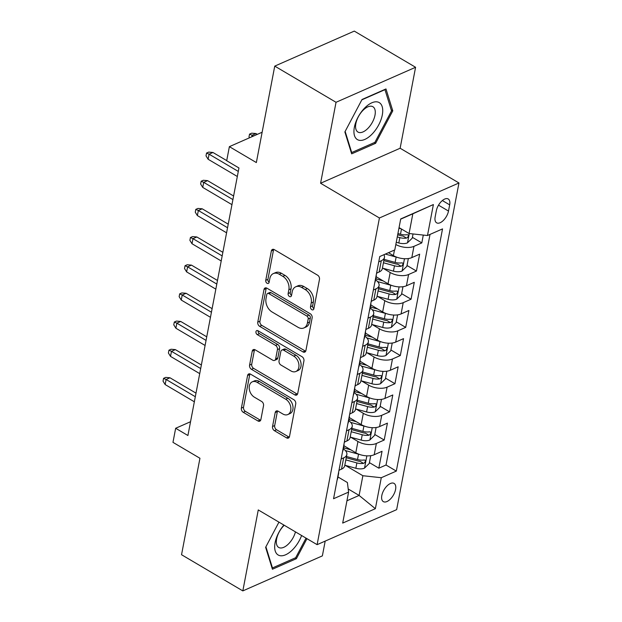 <?xml version="1.0" encoding="UTF-8"?>
<svg xmlns="http://www.w3.org/2000/svg" width="622" height="622" viewBox="0 0 622 622"><rect width="100%" height="100%" fill="white"/><g stroke="black" fill="none" stroke-linecap="round" stroke-linejoin="round"><path stroke-width="0.93" d="M311.824 309.686A2.27 1.594 -113.8 0 0 313.107 309.826A2.27 1.594 -113.8 0 0 313.877 308.745L319.483 279.371A3.242 2.278 -113.8 0 0 317.601 275.188L274.286 249.624A3.242 2.278 -113.8 0 0 272.452 249.414A3.242 2.278 -113.8 0 0 271.355 250.961L265.75 280.335A2.27 1.594 -113.8 0 0 267.063 283.267A2.27 1.594 -113.8 0 0 268.346 283.407A2.27 1.594 -113.8 0 0 269.116 282.326L269.847 278.524A10.38 7.301 -113.8 0 1 273.361 273.571A10.38 7.301 -113.8 0 1 279.231 274.224L282.839 276.355A10.38 7.301 -113.8 0 1 288.857 289.743L288.134 293.545A2.27 1.594 -113.8 0 0 289.448 296.476A2.27 1.594 -113.8 0 0 290.731 296.616A2.27 1.594 -113.8 0 0 291.5 295.536L292.223 291.734A10.38 7.301 -113.8 0 1 295.745 286.781A10.38 7.301 -113.8 0 1 301.616 287.434L305.223 289.564A10.38 7.301 -113.8 0 1 311.233 302.953L310.51 306.755A2.27 1.594 -113.8 0 0 311.824 309.686M395.576 489.483A10.574 5.373 120.6 0 0 394.068 483.403A10.574 5.373 120.6 0 0 387.063 485.899A10.574 5.373 120.6 0 0 381.815 495.54A10.574 5.373 120.6 0 0 383.323 501.62A10.574 5.373 120.6 0 0 390.336 499.124A10.574 5.373 120.6 0 0 395.576 489.483M272.537 426.505A3.242 2.278 -113.8 0 0 274.419 430.688L286.571 437.865A3.242 2.278 -113.8 0 0 288.406 438.067A3.242 2.278 -113.8 0 0 289.502 436.52L295.722 403.903A3.242 2.278 -113.8 0 0 293.848 399.721L250.534 374.149A3.242 2.278 -113.8 0 0 248.699 373.946A3.242 2.278 -113.8 0 0 247.595 375.494L241.375 408.118A3.242 2.278 -113.8 0 0 243.256 412.3L257.936 420.962A3.242 2.278 -113.8 0 0 259.771 421.164A3.242 2.278 -113.8 0 0 260.867 419.617L263.534 405.661A3.242 2.278 -113.8 0 0 261.652 401.478L254.375 397.178A8.677 6.103 -113.8 0 1 249.29 389.061A8.677 6.103 -113.8 0 1 252.283 381.838A8.677 6.103 -113.8 0 1 257.197 382.39L285.708 399.223A8.677 6.103 -113.8 0 1 290.793 407.34A8.677 6.103 -113.8 0 1 287.792 414.555A8.677 6.103 -113.8 0 1 282.886 414.011L278.135 411.204A3.242 2.278 -113.8 0 0 276.3 411.002A3.242 2.278 -113.8 0 0 275.204 412.549L272.537 426.505L274.691 425.565A3.242 2.278 -113.8 0 0 276.565 429.748L288.717 436.916A3.242 2.278 -113.8 0 0 289.292 437.173M336.035 102.288L320.587 183.257L400.133 148.238L415.582 67.277L336.035 102.288L274.745 66.119L256.35 162.567L229.378 146.652L226.696 160.733L238.949 167.971L187.914 435.509L175.661 428.27L172.97 442.351L199.942 458.266L181.538 554.723L242.829 590.9L322.367 555.881L325.189 541.109M320.587 183.257L379.428 217.988L317.111 544.662L258.27 509.931L242.829 590.9M302.968 351.897A3.242 2.278 -113.8 0 0 304.803 352.099A3.242 2.278 -113.8 0 0 305.9 350.551L312.127 317.935A3.242 2.278 -113.8 0 0 310.246 313.752L266.931 288.18A3.242 2.278 -113.8 0 0 265.096 287.978A3.242 2.278 -113.8 0 0 264 289.525L257.772 322.142A3.242 2.278 -113.8 0 0 259.654 326.332L302.968 351.897L305.122 350.948A3.242 2.278 -113.8 0 0 305.69 351.205M303.925 360.915L297.705 393.539A3.242 2.278 -113.8 0 1 296.601 395.087A3.242 2.278 -113.8 0 1 294.766 394.877L251.451 369.312A3.242 2.278 -113.8 0 1 249.577 365.13L252.237 351.173A3.242 2.278 -113.8 0 1 253.341 349.618A3.242 2.278 -113.8 0 1 255.175 349.828L272.739 360.192A3.242 2.278 -113.8 0 0 274.574 360.402A3.242 2.278 -113.8 0 0 275.67 358.847L277.435 349.587A3.242 2.278 -113.8 0 0 275.562 345.404L257.275 334.613A2.27 1.594 -113.8 0 1 255.945 332.49A2.27 1.594 -113.8 0 1 256.723 330.601A2.27 1.594 -113.8 0 1 258.013 330.741L302.043 356.733A3.242 2.278 -113.8 0 1 303.925 360.915M274.745 66.119L354.291 31.1L415.582 67.277M343.585 447.381L345.039 448.244M369.414 462.628L378.829 468.187L382.048 451.292L374.203 454.744L376.357 443.478A13.217 6.578 -169.2 0 1 357.945 441.48L350.754 437.235M348.95 419.22L350.411 420.083M374.786 434.467L384.202 440.026L387.42 423.131L379.575 426.583L381.729 415.317A13.217 6.578 -169.2 0 1 363.318 413.319L356.126 409.074M354.322 391.059L355.784 391.922M380.159 406.306L389.574 411.865L392.793 394.97L384.948 398.422L387.102 387.156A13.217 6.578 -169.2 0 1 368.69 385.158L361.499 380.913M359.695 362.898L361.157 363.761M385.531 378.145L394.947 383.704L398.166 366.809L390.321 370.261L392.466 358.995A13.217 6.578 -169.2 0 1 374.063 356.989L366.871 352.744M365.067 334.737L366.529 335.592M390.904 349.984L400.319 355.543L403.538 338.64L395.693 342.1L397.839 330.834A13.217 6.578 -169.2 0 1 379.436 328.828L372.244 324.583M370.44 306.576L371.902 307.431M396.276 321.823L405.692 327.382L408.911 310.479L401.066 313.939L403.212 302.673A13.217 6.578 -169.2 0 1 384.808 300.667L377.616 296.422M375.812 278.415L377.266 279.27M401.641 293.662L411.064 299.221L414.283 282.318L406.438 285.778L408.584 274.512A13.217 6.578 -169.2 0 1 390.181 272.506L382.989 268.261M407.013 265.501L416.437 271.052L419.656 254.157L411.811 257.609A13.217 6.578 -169.2 0 1 393.407 255.611L388.47 252.695M374.203 454.744A13.217 6.578 10.8 0 1 355.8 452.746L343.896 445.717M379.575 426.583A13.217 6.578 10.8 0 1 361.172 424.577L349.269 417.556M384.948 398.422A13.217 6.578 10.8 0 1 366.545 396.416L354.641 389.395M390.321 370.261A13.217 6.578 10.8 0 1 371.917 368.255L360.014 361.234M395.693 342.1A13.217 6.578 10.8 0 1 377.29 340.094L365.386 333.073M401.066 313.939A13.217 6.578 10.8 0 1 382.662 311.933L370.759 304.912M406.438 285.778A13.217 6.578 10.8 0 1 388.035 283.772L376.131 276.751M436.341 210.726L435.159 216.922A10.247 5.201 120.6 0 0 436.621 222.816A10.247 5.201 120.6 0 0 443.408 220.398A10.247 5.201 120.6 0 0 448.493 211.06L449.675 204.863A10.247 5.201 120.6 0 0 448.213 198.97A10.247 5.201 120.6 0 0 441.426 201.388A10.247 5.201 120.6 0 0 436.341 210.726M379.428 217.988L458.966 182.969L396.649 509.643L317.111 544.662M378.829 468.187L386.029 465.015L396.323 471.095L442.53 228.904L427.477 235.528L409.074 233.522L399.052 227.613M396.323 471.095L381.278 477.719L375.369 508.695L342.691 523.086L348.6 492.103L333.555 498.727L379.754 256.536L394.799 249.912L400.708 218.936L433.386 204.552L427.477 235.528M383.914 254.709A13.217 6.578 -169.2 0 1 384.458 257.422L382.312 268.688A13.217 6.578 -169.2 0 1 379.132 272.001L376.59 273.12M384.458 257.422A13.217 6.578 -169.2 0 1 381.278 260.735L378.736 261.854M338.982 470.248L341.525 469.128A13.217 6.578 10.8 0 0 344.705 465.816L346.851 454.558A13.217 6.578 -169.2 0 1 343.678 457.862L341.136 458.982M344.355 442.087L346.897 440.967A13.217 6.578 10.8 0 0 350.077 437.655L352.223 426.389A13.217 6.578 -169.2 0 1 349.051 429.701L346.508 430.821M349.727 413.925L352.27 412.806A13.217 6.578 10.8 0 0 355.45 409.494L357.596 398.228A13.217 6.578 -169.2 0 1 354.423 401.54L351.881 402.659M355.1 385.764L357.642 384.645A13.217 6.578 10.8 0 0 360.822 381.333L362.968 370.067A13.217 6.578 -169.2 0 1 359.796 373.379L357.253 374.498M360.472 357.603L363.015 356.484A13.217 6.578 10.8 0 0 366.195 353.172L368.341 341.906A13.217 6.578 -169.2 0 1 365.168 345.218L362.618 346.337M365.845 329.442L368.387 328.323A13.217 6.578 10.8 0 0 371.567 325.011L373.713 313.745A13.217 6.578 -169.2 0 1 370.533 317.057L367.991 318.176M371.217 301.281L373.76 300.162A13.217 6.578 10.8 0 0 376.94 296.849L379.086 285.584A13.217 6.578 -169.2 0 1 375.906 288.896L373.363 290.015M412.386 237.332L421.809 242.891L413.957 246.351A13.217 6.578 -169.2 0 1 395.833 244.508M416.437 271.052L408.584 274.512M411.064 299.221L403.212 302.673M405.692 327.382L397.839 330.834M400.319 355.543L392.466 358.995M394.947 383.704L387.102 387.156M389.574 411.865L381.729 415.317M384.202 440.026L376.357 443.478M386.029 465.015L430.02 234.408M421.809 242.891L423.294 235.069M348.211 488.993L359.112 495.431L362.875 475.721L345.381 465.396M409.074 233.522L412.837 213.812L400.669 219.169M400.133 148.238L458.966 182.969M190.542 421.716L175.661 428.27M262.134 132.237L229.378 146.652M346.944 500.788L359.112 495.431L375.369 508.695M337.94 476.95L347.395 482.532L348.6 492.103M375.54 279.853A13.217 6.578 -169.2 0 1 379.086 285.584M370.168 308.014A13.217 6.578 -169.2 0 1 373.713 313.745M364.795 336.175A13.217 6.578 -169.2 0 1 368.341 341.906M359.423 364.337A13.217 6.578 -169.2 0 1 362.968 370.067M354.05 392.498A13.217 6.578 -169.2 0 1 357.596 398.228M348.678 420.659A13.217 6.578 -169.2 0 1 352.223 426.389M343.305 448.82A13.217 6.578 -169.2 0 1 346.851 454.558M362.875 475.721L381.278 477.719M412.837 213.812L433.386 204.552M344.868 131.942L351.663 153.844L375.618 143.301L392.777 110.848L385.982 88.946L362.027 99.489L344.868 131.942M278.951 522.138L265.625 547.329L272.42 569.231L296.375 558.688L306.957 538.675M391.254 109.946L392.777 110.848M374.374 142.562L375.618 143.301M295.131 557.95L296.375 558.688M313.892 308.683A2.27 1.594 -113.8 0 1 312.656 305.806L313.387 302.004A10.38 7.301 -113.8 0 0 307.369 288.616L305.223 289.564M295.745 286.781L297.891 285.832A10.38 7.301 -113.8 0 1 303.761 286.485L307.369 288.616M273.361 273.571L275.515 272.623A10.38 7.301 -113.8 0 1 281.385 273.276L284.993 275.406A10.38 7.301 -113.8 0 1 291.003 288.795L290.28 292.597A2.27 1.594 -113.8 0 0 291.508 295.473M273.711 249.368A3.242 2.278 -113.8 0 0 273.501 250.021L267.903 279.387A2.27 1.594 -113.8 0 0 269.132 282.264M266.356 287.932A3.242 2.278 -113.8 0 0 266.146 288.577L259.926 321.201A3.242 2.278 -113.8 0 0 261.808 325.384L305.122 350.948M308.178 318.985A2.27 1.594 -113.8 0 0 306.864 316.054L268.844 293.615A2.27 1.594 -113.8 0 0 267.553 293.475A2.27 1.594 -113.8 0 0 266.784 294.556L266.022 298.56A10.38 7.301 -113.8 0 0 272.032 311.956L298.024 327.296A10.38 7.301 -113.8 0 0 303.894 327.95A10.38 7.301 -113.8 0 0 307.408 322.997L308.178 318.985L310.324 318.036A2.27 1.594 -113.8 0 0 309.01 315.113L306.864 316.054M267.553 293.475L269.707 292.527A2.27 1.594 -113.8 0 1 270.99 292.667L309.01 315.113M303.894 327.95L306.04 327.001A10.38 7.301 -113.8 0 0 309.562 322.048L307.408 322.997M310.324 318.036L309.562 322.048M254.6 349.572A3.242 2.278 -113.8 0 0 254.39 350.225L251.723 364.181A3.242 2.278 -113.8 0 0 253.605 368.364L296.919 393.936A3.242 2.278 -113.8 0 0 297.495 394.185M274.574 360.402L276.72 359.454A3.242 2.278 -113.8 0 0 277.824 357.907L279.589 348.647A3.242 2.278 -113.8 0 0 277.707 344.456L259.421 333.664L257.275 334.613M258.099 330.795A2.27 1.594 -113.8 0 0 259.421 333.664M290.964 370.953A8.677 6.103 -113.8 0 0 295.87 371.497A8.677 6.103 -113.8 0 0 298.871 364.282A8.677 6.103 -113.8 0 0 293.786 356.165L283.741 350.233A3.242 2.278 -113.8 0 0 281.906 350.03A3.242 2.278 -113.8 0 0 280.81 351.578L279.045 360.838A3.242 2.278 -113.8 0 0 280.919 365.021L290.964 370.953M295.87 371.497L298.024 370.557A8.677 6.103 -113.8 0 0 301.017 363.334A8.677 6.103 -113.8 0 0 295.94 355.216L293.786 356.165M281.906 350.03L284.06 349.082A3.242 2.278 -113.8 0 1 285.895 349.292L295.94 355.216M277.56 410.948A3.242 2.278 -113.8 0 0 277.35 411.601L274.691 425.565M287.792 414.555L289.945 413.607A8.677 6.103 -113.8 0 0 292.939 406.391A8.677 6.103 -113.8 0 0 287.862 398.274L285.708 399.223M252.283 381.838L254.437 380.897A8.677 6.103 -113.8 0 1 259.343 381.442L287.862 398.274M249.958 373.9A3.242 2.278 -113.8 0 0 249.749 374.545L243.529 407.169A3.242 2.278 -113.8 0 0 245.402 411.352L260.082 420.013A3.242 2.278 -113.8 0 0 260.657 420.27M400.988 228.756L398.943 228.188M413.031 233.958L412.223 238.187L407.387 242.899A8.755 4.354 -169.2 0 1 398.826 242.977L396.261 242.269M397.279 236.92L399.845 237.627A8.755 4.354 10.8 0 0 406.493 238.078L407.589 237.48L408.421 235.816L408.203 234.937L407.138 234.696A8.755 4.354 -169.2 0 1 400.49 234.245L397.924 233.545M406.493 238.078L402.97 235.995A4.463 2.216 -169.2 0 1 400.918 235.684L397.683 234.797M249.531 137.781L249.002 136.941L249.539 134.127L251.692 133.178L255.953 133.551L252.081 135.254L253.442 136.062M249.539 134.127L252.081 135.254L251.793 136.786M255.953 133.551L257.314 134.36M226.719 160.6L212.957 152.483L209.085 154.186L238.288 171.423M208.121 159.255L206.006 155.865L206.543 153.051L209.085 154.186L208.121 159.255L237.324 176.493M206.543 153.051L208.697 152.102L212.957 152.483M382.305 114.953A21.482 10.908 120.6 0 0 371.824 102.801A21.482 10.908 120.6 0 0 354.361 127.253A21.482 10.908 120.6 0 0 364.842 139.414A21.482 10.908 120.6 0 0 382.305 114.953M374.996 115.179A14.703 7.472 120.6 0 0 372.905 106.727A14.703 7.472 120.6 0 0 363.155 110.195A14.703 7.472 120.6 0 0 355.862 123.607A14.703 7.472 120.6 0 0 357.953 132.058A14.703 7.472 120.6 0 0 367.703 128.583A14.703 7.472 120.6 0 0 374.996 115.179M351.158 152.219L351.702 152.545L345.148 131.405M361.841 99.839L384.964 89.661L391.541 110.887L374.91 142.329L351.702 152.545M283.904 525.061A21.482 10.908 120.6 0 0 279.084 555.423A21.482 10.908 120.6 0 0 301.608 535.511M284.246 525.263A14.703 7.472 120.6 0 0 278.718 547.446A14.703 7.472 120.6 0 0 279.34 547.741A14.703 7.472 120.6 0 0 295.458 531.888M306.032 538.123L295.675 557.716L272.467 567.933L265.905 546.792M271.915 567.614L272.467 567.933M397.054 257.283A8.755 4.354 -169.2 0 1 396.144 257.057L385.321 254.087M408.343 258.55L406.85 266.348L402.014 271.06A8.755 4.354 -169.2 0 1 393.454 271.138L382.421 268.105M383.44 262.756L394.48 265.788A8.755 4.354 10.8 0 0 401.12 266.239L402.216 265.648L403.048 263.977L402.831 263.098L401.765 262.857A8.755 4.354 -169.2 0 1 395.118 262.406L384.085 259.374M401.12 266.239L397.598 264.156A4.463 2.216 -169.2 0 1 395.545 263.845L383.844 260.626M391.681 285.444A8.755 4.354 -169.2 0 1 390.772 285.218L377.601 281.603M383.144 280.887L375.735 278.85M402.97 286.711L401.485 294.509L396.642 299.221A8.755 4.354 -169.2 0 1 388.081 299.299L377.049 296.266M378.067 290.917L389.108 293.949A8.755 4.354 10.8 0 0 395.748 294.4L396.844 293.809L397.676 292.138L397.458 291.259L396.393 291.018A8.755 4.354 -169.2 0 1 389.745 290.575L378.712 287.535M395.748 294.4L392.225 292.317A4.463 2.216 -169.2 0 1 390.173 292.006L378.471 288.795M386.309 313.605A8.755 4.354 -169.2 0 1 385.399 313.379L372.228 309.764M377.772 309.048L370.362 307.011M397.598 314.872L396.113 322.67L391.269 327.382A8.755 4.354 -169.2 0 1 382.709 327.467L371.676 324.427M372.695 319.078L383.735 322.11A8.755 4.354 10.8 0 0 390.375 322.561L391.471 321.971L392.303 320.299L392.085 319.428L391.02 319.187A8.755 4.354 -169.2 0 1 384.38 318.736L373.34 315.696M390.375 322.561L386.853 320.478A4.463 2.216 -169.2 0 1 384.8 320.167L373.107 316.956M380.936 341.766A8.755 4.354 -169.2 0 1 380.026 341.548L366.856 337.925M372.399 337.21L364.99 335.172M392.225 343.033L390.74 350.839L385.897 355.543A8.755 4.354 -169.2 0 1 377.336 355.628L366.304 352.588M367.322 347.239L378.363 350.272A8.755 4.354 10.8 0 0 385.002 350.722L386.099 350.132L386.931 348.46L386.713 347.589L385.648 347.348A8.755 4.354 -169.2 0 1 379.008 346.897L367.967 343.865M385.002 350.722L381.48 348.639A4.463 2.216 -169.2 0 1 379.428 348.328L367.734 345.117M374.794 282.528A8.755 4.354 10.8 0 0 375.206 281.595L376.224 276.246A8.755 4.354 10.8 0 0 376.186 275.227M375.812 277.179A8.755 4.354 10.8 0 0 376.224 276.246M376.839 273.004A8.755 4.354 -169.2 0 1 376.458 273.797M233.6 196L207.585 180.644L203.713 182.347L232.916 199.584M202.749 187.416L200.634 184.026L201.17 181.212L203.713 182.347L202.749 187.416L231.952 204.654M201.17 181.212L203.324 180.271L207.585 180.644M369.421 310.689A8.755 4.354 10.8 0 0 369.833 309.756L370.86 304.407A8.755 4.354 10.8 0 0 370.813 303.388M370.44 305.34A8.755 4.354 10.8 0 0 370.86 304.407M371.466 301.165A8.755 4.354 -169.2 0 1 371.085 301.958M228.227 224.161L202.212 208.805L198.34 210.508L227.551 227.745M197.376 215.577L195.261 212.195L195.798 209.373L198.34 210.508L197.376 215.577L226.579 232.815M195.798 209.373L197.951 208.432L202.212 208.805M364.049 338.85A8.755 4.354 10.8 0 0 364.461 337.917L365.487 332.568A8.755 4.354 10.8 0 0 365.441 331.549M365.067 333.501A8.755 4.354 10.8 0 0 365.487 332.568M366.094 329.333A8.755 4.354 -169.2 0 1 365.713 330.119M222.863 252.322L196.84 236.966L192.968 238.669L222.178 255.906M192.004 243.738L189.889 240.356L190.425 237.534L192.968 238.669L192.004 243.738L221.207 260.976M190.425 237.534L192.579 236.593L196.84 236.966M358.676 367.011A8.755 4.354 10.8 0 0 359.088 366.078L360.115 360.729A8.755 4.354 10.8 0 0 360.068 359.71M359.703 361.662A8.755 4.354 10.8 0 0 360.115 360.729M360.721 357.495A8.755 4.354 -169.2 0 1 360.34 358.28M217.49 280.483L191.467 265.127L187.595 266.83L216.806 284.067M186.631 271.9L184.516 268.517L185.053 265.703L187.595 266.83L186.631 271.9L215.834 289.137M185.053 265.703L187.206 264.754L191.467 265.127M375.564 369.927A8.755 4.354 -169.2 0 1 374.654 369.709L361.491 366.086M367.027 365.371L359.617 363.334M386.853 371.194L385.368 379L380.524 383.704A8.755 4.354 -169.2 0 1 371.964 383.79L360.931 380.75M361.95 375.4L372.99 378.44A8.755 4.354 10.8 0 0 379.63 378.884L380.726 378.293L381.558 376.621L381.34 375.75L380.275 375.509A8.755 4.354 -169.2 0 1 373.635 375.058L362.595 372.026M379.63 378.884L376.108 376.808A4.463 2.216 -169.2 0 1 374.055 376.489L362.362 373.278M353.304 395.172A8.755 4.354 10.8 0 0 353.716 394.239L354.742 388.89A8.755 4.354 10.8 0 0 354.695 387.871M354.33 389.823A8.755 4.354 10.8 0 0 354.742 388.89M355.349 385.656A8.755 4.354 -169.2 0 1 354.968 386.441M212.118 308.652L186.095 293.289L182.223 294.991L211.433 312.236M181.259 300.061L179.144 296.678L179.68 293.864L182.223 294.991L181.259 300.061L210.461 317.306M179.68 293.864L181.834 292.915L186.095 293.289M370.191 398.096A8.755 4.354 -169.2 0 1 369.281 397.87L356.118 394.247M361.654 393.532L354.245 391.495M381.48 399.355L379.995 407.161L375.152 411.865A8.755 4.354 -169.2 0 1 366.591 411.951L355.559 408.918M356.585 403.561L367.618 406.601A8.755 4.354 10.8 0 0 374.265 407.052L375.354 406.454L376.186 404.782L375.968 403.911L374.903 403.67A8.755 4.354 -169.2 0 1 368.263 403.219L357.222 400.187M374.265 407.052L370.735 404.969A4.463 2.216 -169.2 0 1 368.683 404.658L356.989 401.439M347.931 423.333A8.755 4.354 10.8 0 0 348.343 422.4L349.37 417.051A8.755 4.354 10.8 0 0 349.323 416.032M348.958 417.984A8.755 4.354 10.8 0 0 349.37 417.051M349.976 413.817A8.755 4.354 -169.2 0 1 349.603 414.61M206.745 336.813L180.722 321.45L176.85 323.16L206.061 340.397M175.886 328.229L173.771 324.839L174.315 322.025L176.85 323.16L175.886 328.229L205.089 345.467M174.315 322.025L176.461 321.076L180.722 321.45M364.819 426.257A8.755 4.354 -169.2 0 1 363.909 426.031L350.746 422.408M356.282 421.7L348.872 419.656M376.108 427.524L374.623 435.322L369.787 440.026A8.755 4.354 -169.2 0 1 361.226 440.112L350.186 437.079M351.212 431.722L362.245 434.762A8.755 4.354 10.8 0 0 368.893 435.213L369.981 434.615L370.813 432.943L370.595 432.072L369.53 431.831A8.755 4.354 -169.2 0 1 362.89 431.38L351.85 428.348M368.893 435.213L365.363 433.13A4.463 2.216 -169.2 0 1 363.31 432.819L351.617 429.6M342.559 451.494A8.755 4.354 10.8 0 0 342.971 450.569L343.997 445.212A8.755 4.354 10.8 0 0 343.958 444.194M343.585 446.145A8.755 4.354 10.8 0 0 343.997 445.212M344.611 441.978A8.755 4.354 -169.2 0 1 344.23 442.771M201.373 364.974L175.35 349.618L171.485 351.321L200.688 368.558M170.514 356.39L168.399 353.001L168.943 350.186L171.485 351.321L170.514 356.39L199.716 373.628M168.943 350.186L171.089 349.237L175.35 349.618M359.446 454.418A8.755 4.354 -169.2 0 1 358.536 454.192L345.373 450.569M350.909 449.861L343.5 447.817M370.735 455.685L369.25 463.483L364.414 468.195A8.755 4.354 -169.2 0 1 355.854 468.273L344.813 465.24M345.84 459.891L356.873 462.923A8.755 4.354 10.8 0 0 363.52 463.374L364.609 462.776L365.441 461.104L365.223 460.233L364.165 459.992A8.755 4.354 -169.2 0 1 357.518 459.541L346.485 456.509M363.52 463.374L359.99 461.291A4.463 2.216 -169.2 0 1 357.938 460.98L346.244 457.761M337.186 479.663A8.755 4.354 10.8 0 0 337.606 478.73L338.625 473.373A8.755 4.354 10.8 0 0 338.586 472.355M338.212 474.306A8.755 4.354 10.8 0 0 338.625 473.373M339.239 470.139A8.755 4.354 -169.2 0 1 338.858 470.932M196 393.135L169.977 377.779L166.113 379.482L195.316 396.719M165.141 384.551L163.034 381.162L163.57 378.347L166.113 379.482L165.141 384.551L194.344 401.789M163.57 378.347L165.716 377.398L169.977 377.779M355.8 452.746L357.945 441.48M361.172 424.577L363.318 413.319M366.545 396.416L368.69 385.158M371.917 368.255L374.063 356.989M377.29 340.094L379.436 328.828M382.662 311.933L384.808 300.667M388.035 283.772L390.181 272.506M393.407 255.611L394.465 250.06M379.132 272.001L381.278 260.735M341.525 469.128L343.678 457.862M346.897 440.967L349.051 429.701M352.27 412.806L354.423 401.54M357.642 384.645L359.796 373.379M363.015 356.484L365.168 345.218M368.387 328.323L370.533 317.057M373.76 300.162L375.906 288.896M411.811 257.609L413.957 246.351M442.359 200.541L449.675 204.863M438.518 205.167L448.493 211.06M313.387 302.004L311.233 302.953M303.761 286.485L301.616 287.434M290.28 292.597L288.134 293.545M291.003 288.795L288.857 289.743M284.993 275.406L282.839 276.355M281.385 273.276L279.231 274.224M267.903 279.387L265.75 280.335M273.501 250.021L271.355 250.961M312.656 305.806L310.51 306.755M261.808 325.384L259.654 326.332M259.926 321.201L257.772 322.142M266.146 288.577L264 289.525M270.99 292.667L268.844 293.615M296.919 393.936L294.766 394.877M253.605 368.364L251.451 369.312M251.723 364.181L249.577 365.13M254.39 350.225L252.237 351.173M277.824 357.907L275.67 358.847M279.589 348.647L277.435 349.587M277.707 344.456L275.562 345.404M285.895 349.292L283.741 350.233M277.35 411.601L275.204 412.549M259.343 381.442L257.197 382.39M260.082 420.013L257.936 420.962M245.402 411.352L243.256 412.3M243.529 407.169L241.375 408.118M249.749 374.545L247.595 375.494M288.717 436.916L286.571 437.865M276.565 429.748L274.419 430.688M407.511 242.782L409.268 233.545M400.49 234.245L401.485 229.044M398.826 242.977L399.845 237.627M402.139 270.943L404.471 258.721M395.118 262.406L396.144 257.057M393.454 271.138L394.48 265.788M396.766 299.104L399.099 286.882M389.745 290.575L390.772 285.218M388.081 299.299L389.108 293.949M391.393 327.265L393.726 315.043M384.38 318.736L385.399 313.379M382.709 327.467L383.735 322.11M386.021 355.426L388.353 343.204M379.008 346.897L380.026 341.548M377.336 355.628L378.363 350.272M380.648 383.587L382.981 371.365M373.635 375.058L374.654 369.709M371.964 383.79L372.99 378.44M375.276 411.748L377.608 399.526M368.263 403.219L369.281 397.87M366.591 411.951L367.618 406.601M369.903 439.909L372.236 427.687M362.89 431.38L363.909 426.031M361.226 440.112L362.245 434.762M364.531 468.071L366.863 455.848M357.518 459.541L358.536 454.192M355.854 468.273L356.873 462.923"/></g></svg>
